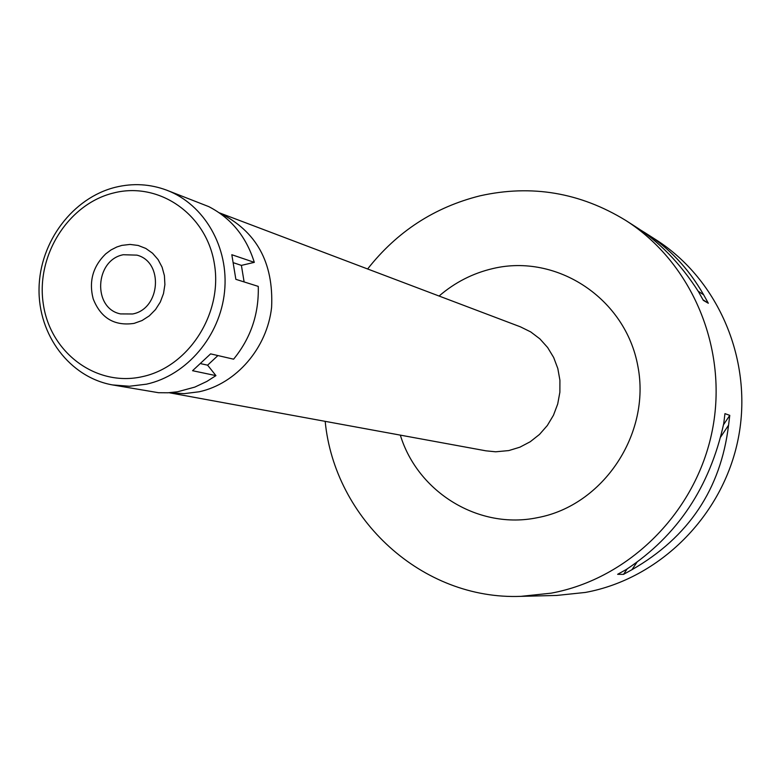 <?xml version="1.0" encoding="UTF-8"?>
<svg xmlns="http://www.w3.org/2000/svg" width="781" height="781" viewBox="0 0 781 781"><rect width="100%" height="100%" fill="white"/><g stroke="black" fill="none" stroke-linecap="round" stroke-linejoin="round"><path stroke-width="1.17" d="M520.937 596.352L556.697 595.444L585.389 592.437C659.496 578.867 722.991 515.802 738.23 438.649C753.577 361.515 718.93 279.764 655.806 239.65L645.008 232.748C669.014 247.733 688.559 268.41 703.642 294.798L708.318 303.253L703.31 300.353L698.575 291.83C680.202 263.217 658.822 241.27 634.445 226.002L625.669 220.388C692.064 262.582 728.546 348.931 712.282 430.526C696.154 512.131 629.135 578.838 551.122 593.169L520.937 596.352C422.082 600.257 334.58 519.043 325.179 421.349M367.626 268.976C397.012 231.606 434.47 207.229 480.003 195.826C531.539 184.316 580.088 192.507 625.669 220.388M639.678 229.468L645.008 232.748M631.966 569.691L623.531 574.367L617.634 574.308L626.157 569.583C677.244 535.893 709.763 487.227 723.733 423.566L724.953 413.637L729.776 415.365L728.566 425.186C720.785 489.072 688.588 537.23 631.966 569.691L636.905 562.3M400.331 435.134C417.728 492.284 478.841 530.035 537.601 517.637C603.166 505.522 651.081 433.806 637.872 366.221C625.64 298.42 556.853 253.337 493.016 268.527C472.895 273.213 454.923 282.38 439.078 296.038M169.106 392.726L485.909 450.822L495.681 451.799L508.782 450.578L519.873 447.191L530.231 441.743L539.495 434.431L547.335 425.489L553.475 415.228L557.702 404.011L559.879 392.218L559.918 380.259L557.829 368.564L553.68 357.513L547.627 347.506L539.876 338.866L530.709 331.905L520.449 326.849L219.236 212.783M219.324 212.842C256.305 230.981 273.731 262.475 271.603 307.333C267.161 348.014 236.35 383.715 199.194 391.769L184.17 393.653L169.213 392.726M698.204 291.235L703.642 294.798M702.978 299.738L708.318 303.253M728.566 425.186L720.648 437.028M729.776 415.365L723.489 424.776M627.143 568.958L623.531 574.367M123.291 254.733C94.784 260.044 92.461 308.436 120.528 313.913L132.594 313.982C160.525 309.032 163.922 261.86 136.9 255.133L123.291 254.733M134.078 323.393C114.407 326.253 100.769 318.072 93.183 298.84C88.702 281.453 92.88 266.467 105.699 253.893L111.039 249.92L116.886 246.962L121.816 245.39L130.036 244.424L138.169 245.459L145.803 248.436L152.559 253.229L158.094 259.595L162.116 267.219L164.42 275.703L164.898 284.645L163.502 293.568L160.32 302.022L155.507 309.579L149.308 315.856L142.035 320.542L134.078 323.393L142.035 320.542L149.308 315.856L155.507 309.579L160.32 302.022L163.502 293.568L164.898 284.645L164.42 275.703L162.116 267.219L158.094 259.595L152.559 253.229L145.803 248.436L138.169 245.459L130.036 244.424L121.816 245.39L116.886 246.962L111.039 249.92L105.699 253.893C92.88 266.467 88.702 281.453 93.183 298.84C100.769 318.072 114.407 326.253 134.078 323.393M112.444 384.916C69.694 377.282 38.035 334.971 39.05 288.365C39.772 241.759 72.818 197.739 115.51 187.245C132.995 183.008 150.059 183.984 166.695 190.173C204.339 204.368 229.175 247.382 224.537 291.762C220.096 336.142 186.727 375.378 146.496 384.174L129.412 386.253L112.444 384.916L158.543 392.716L168.022 392.784L177.512 391.789L194.811 387.103L206.858 381.431L215.937 375.622L207.609 365.176L217.919 355.56M215.937 375.622L192.565 370.711L210.606 353.871L233.597 359.182C250.808 338.085 259.028 313.816 258.257 286.393L235.852 279.325L231.82 254.723L254.303 262.357L241.397 265.384L244.111 281.921M254.303 262.357C246.308 236.741 231.127 218.163 208.781 206.623L166.695 190.173M233.841 262.875L241.397 265.384M201.117 363.751L207.609 365.176M113.577 192.975C158.885 181.28 206.604 214.15 214.394 263.939C222.858 313.552 188.651 366.797 142.445 376.637C96.346 387.21 50.345 352.885 43.336 304.239C35.672 255.738 68.152 203.948 113.577 192.975"/></g></svg>
